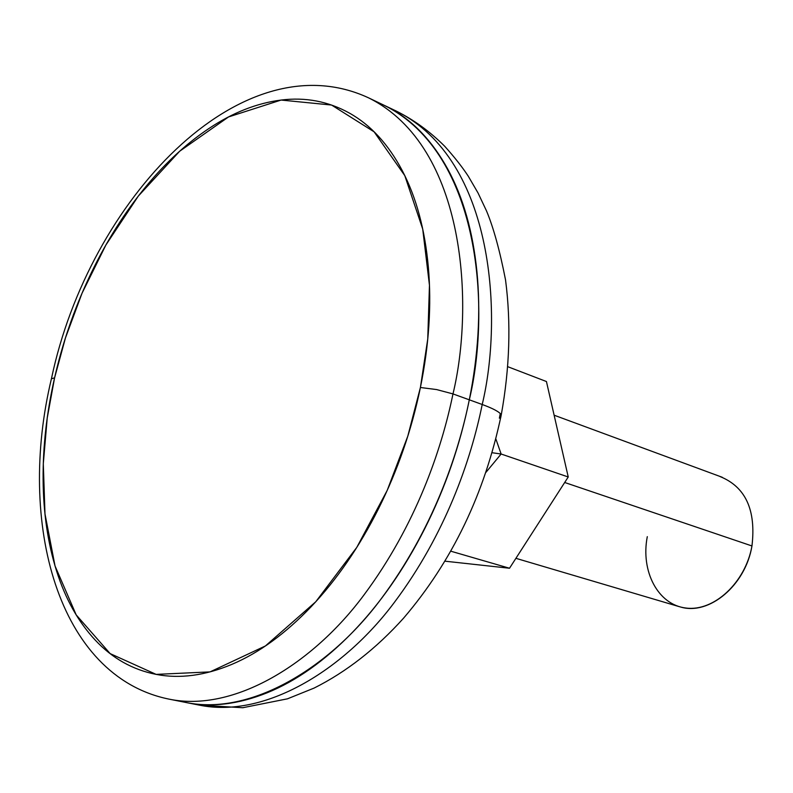 <?xml version="1.0" encoding="UTF-8"?>
<svg xmlns="http://www.w3.org/2000/svg" width="793" height="793" viewBox="0 0 793 793"><rect width="100%" height="100%" fill="white"/><g stroke="black" fill="none" stroke-linecap="round" stroke-linejoin="round"><path stroke-width="1.19" d="M492.106 452.724L501.126 454.012L495.843 438.896L501.126 454.012L486.01 472.281L501.126 454.012L568.234 476.98L501.126 454.012L492.106 452.724M680.731 607.061C709.289 615.606 745.559 585.234 751.962 545.961L564.695 482.491L751.962 545.961C745.489 582.587 713.878 611.77 685.995 608.043C658.002 604.861 640.496 571.327 647.296 536.653M509.522 568.244L450.91 551.224L509.522 568.244L568.234 476.98L546.436 381.532L508.016 366.792L546.436 381.532L568.234 476.98L509.522 568.244L445.091 561.196L509.522 568.244M719.955 476.514C745.549 486.823 756.215 509.978 751.962 545.961C756.215 509.978 745.549 486.823 719.955 476.514M500.76 417.415L501.245 414.808C499.6 411.983 493.256 408.544 482.213 404.499C470.983 459.94 445.557 534.175 394.2 602.611C343.29 670.809 264.158 718.676 199.192 705.106C264.158 718.676 343.29 670.809 394.2 602.611C445.557 534.175 470.983 459.94 482.213 404.499L469.307 399.821C457.967 455.579 432.393 530.259 380.918 599.151C329.878 667.795 250.707 716.01 185.859 702.459C250.707 716.01 329.878 667.795 380.918 599.151C432.393 530.259 457.967 455.579 469.307 399.821C478.318 354.758 480.865 312.075 476.94 271.771C472.906 231.625 463.201 197.447 447.827 169.216C432.433 141.174 413.222 120.893 390.196 108.393L382.91 104.696L390.196 108.393C413.222 120.893 432.433 141.174 447.827 169.216C463.201 197.447 472.906 231.625 476.94 271.771C480.865 312.075 478.318 354.758 469.307 399.821L482.213 404.499C502.921 318.568 495.129 160.275 396.46 111.169C495.129 160.275 502.921 318.568 482.213 404.499C493.256 408.544 499.6 411.983 501.245 414.808L500.76 417.415M500.274 413.559L499.372 418.198M185.78 702.449C211.097 707.604 238.178 704.402 267.053 692.824C296.156 681.038 324.535 660.975 352.201 632.626C379.887 604.078 404.063 569.453 424.711 528.733C445.279 487.893 460.138 444.923 469.307 399.821L452.981 393.913C441.513 450.067 415.74 525.313 364.116 594.77C312.928 663.989 233.697 712.649 169.008 699.129C233.697 712.649 312.928 663.989 364.116 594.77C415.74 525.313 441.513 450.067 452.981 393.913L436.576 389.561L420.409 387.499L407.79 436.17L387.202 490.401L356.791 547.378L315.753 601.768L265.417 645.948L210.046 671.889L156.132 674.387L110.158 653.61L76.197 614.902L55.044 565.984L44.993 513.943L43.298 463.727L47.223 418.02L54.588 377.825L51.426 378.796L54.588 377.825C46.708 412.4 42.872 446.3 43.109 479.527C43.337 512.803 47.838 543.344 56.62 571.138C65.432 598.993 78.319 621.999 95.279 640.149C112.309 658.329 132.59 669.738 156.132 674.387C179.763 678.977 205.05 675.626 231.982 664.316C259.014 652.867 285.371 633.696 311.064 606.804C336.777 579.733 359.269 547.031 378.529 508.7C397.719 470.249 411.676 429.846 420.409 387.499C429.023 345.173 431.67 305.077 428.349 267.191C424.939 229.455 416.256 197.269 402.289 170.654C388.302 144.187 370.698 125.016 349.485 113.131C328.302 101.355 305.513 96.994 281.099 100.057C256.744 103.14 232.597 112.675 208.668 128.674C184.789 144.643 162.595 165.519 142.066 191.301C121.567 217.054 103.833 245.949 88.856 277.976C73.888 309.984 62.469 343.27 54.588 377.825L65.452 337.927L82.036 293.241L105.875 245.037L138.299 196.099L179.674 151.225L228.553 116.938L281.099 100.057L331.573 105.043L374.098 131.826L404.787 175.62L422.719 229.098L429.459 285.242L427.754 338.978L420.409 387.499L436.576 389.561L452.981 393.913C474.095 306.861 466.958 146.814 368.695 97.906C466.958 146.814 474.095 306.861 452.981 393.913L469.307 399.821C490.193 313.404 482.679 154.328 384.189 105.31C482.679 154.328 490.193 313.404 469.307 399.821C460.138 444.923 445.279 487.893 424.711 528.733C404.063 569.453 379.887 604.078 352.201 632.626C324.535 660.975 296.156 681.038 267.053 692.824C238.178 704.402 211.097 707.604 185.78 702.449M679.333 606.675L515.906 558.322M722.304 477.297L554.129 415.205M385.12 105.756L396.46 111.169C414.035 119.961 430.103 131.648 444.675 146.239C454.409 157.044 462.269 167.036 468.276 176.205L478.05 192.996L486.555 211.017C493.464 227.541 499.798 250.509 505.537 279.929C511.138 323.048 509.721 368.021 501.265 414.848C484.751 493.494 452.228 561.226 403.687 618.034C376.229 648.585 346.353 671.929 314.087 688.086L287.472 698.821L242.717 707.733L199.192 705.106L185.958 702.489M185.859 702.459L169.008 699.129C57.562 676.419 16.861 522.587 51.416 378.776M384.189 105.31L368.695 97.906C240.993 38.48 88.925 200.649 51.555 378.172"/></g></svg>
